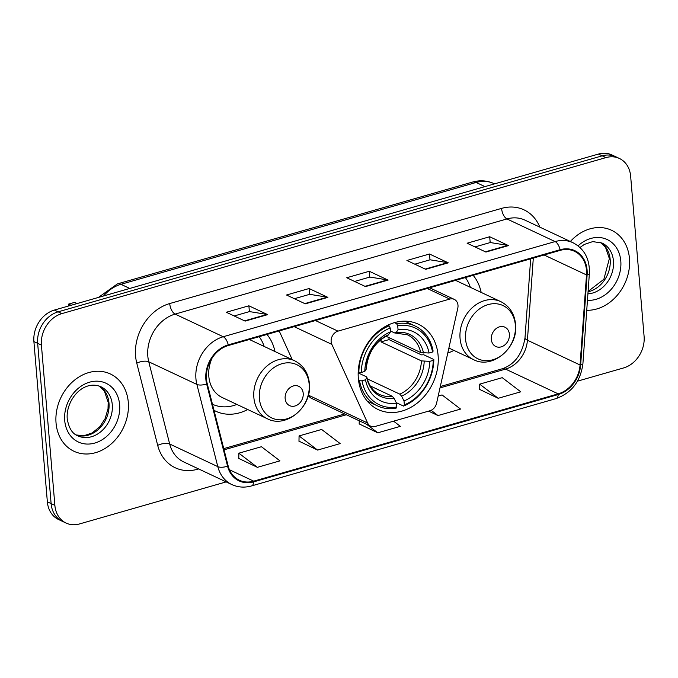 <?xml version="1.0" encoding="UTF-8"?>
<svg xmlns="http://www.w3.org/2000/svg" width="678" height="678" viewBox="0 0 678 678"><rect width="100%" height="100%" fill="white"/><g stroke="black" fill="none" stroke-linecap="round" stroke-linejoin="round"><path stroke-width="1.02" d="M331.144 341.636A8.899 7.229 115.2 0 0 331.839 344.365L367.612 422.996A8.899 7.229 115.2 0 0 370.654 426.165A8.899 7.229 115.2 0 0 375.146 426.462L429.971 410.741A8.899 7.229 115.2 0 0 436.581 403.215L457.777 308.244A8.899 7.229 115.2 0 0 454.26 299.371A8.899 7.229 115.2 0 0 449.768 299.074L337.966 331.135A8.899 7.229 115.2 0 0 331.144 341.636M447.777 353.052A47.172 38.307 115.2 0 0 453.896 350.399M358.331 378.29A47.172 38.307 115.2 0 0 378.138 409.537A47.172 38.307 115.2 0 0 419.809 400.918A47.172 38.307 115.2 0 0 438.098 355.416A47.172 38.307 115.2 0 0 418.292 324.169A47.172 38.307 115.2 0 0 376.621 332.788A47.172 38.307 115.2 0 0 358.331 378.29M213.994 410.309A47.172 38.307 115.2 0 0 215.833 411.241A47.172 38.307 115.2 0 0 247.707 409.52M274.98 351.535A47.172 38.307 115.2 0 0 266.979 334.449M481.168 292.413A47.172 38.307 115.2 0 0 473.168 275.327M308.354 395.054L308.397 395.147A8.899 7.229 115.2 0 0 311.439 398.317L370.654 426.165M279.192 330.949L292.252 359.662M577.478 381.163L623.624 367.934A26.696 21.679 115.2 0 0 644.1 336.415L630.642 176.17A26.696 21.679 115.2 0 0 619.429 158.483L611.912 154.94A26.696 21.679 115.2 0 0 598.445 154.067L54.376 310.066A26.696 21.679 115.2 0 0 33.9 341.585L47.358 501.83A26.696 21.679 115.2 0 0 58.571 519.518L62.325 521.289A26.696 21.679 115.2 0 1 51.113 503.601A26.696 21.679 115.2 0 0 62.325 521.289L66.088 523.06A26.696 21.679 115.2 0 0 79.555 523.933L226.172 481.897M619.429 158.483A26.696 21.679 115.2 0 0 605.962 157.601L61.893 313.609A26.696 21.679 115.2 0 0 41.417 345.119L37.663 343.348L51.113 503.601L37.663 343.348A26.696 21.679 115.2 0 1 58.13 311.838A26.696 21.679 115.2 0 0 37.663 343.348L33.9 341.585M605.962 157.601L602.208 155.83L58.13 311.838L602.208 155.83A26.696 21.679 115.2 0 1 615.675 156.711A26.696 21.679 115.2 0 0 602.208 155.83L598.445 154.067M56.045 422.979A42.722 34.688 115.2 0 0 73.987 451.277A42.722 34.688 115.2 0 0 111.726 443.471A42.722 34.688 115.2 0 0 128.295 402.266A42.722 34.688 115.2 0 0 110.353 373.968A42.722 34.688 115.2 0 0 72.614 381.773A42.722 34.688 115.2 0 0 56.045 422.979A42.722 34.688 115.2 0 0 73.987 451.277A42.722 34.688 115.2 0 0 111.726 443.471A42.722 34.688 115.2 0 0 128.295 402.266A42.722 34.688 115.2 0 0 110.353 373.968A42.722 34.688 115.2 0 0 72.614 381.773A42.722 34.688 115.2 0 0 56.045 422.979M586.741 310.287A42.722 34.688 115.2 0 0 629.472 258.555A42.722 34.688 115.2 0 0 611.531 230.257A42.722 34.688 115.2 0 0 570.368 241.495A42.722 34.688 115.2 0 1 611.531 230.257L611.531 230.257A42.722 34.688 115.2 0 1 629.472 258.555A42.722 34.688 115.2 0 1 586.741 310.287M206.468 379.155A28.476 23.128 -64.8 0 1 228.3 345.534L560.164 250.377A28.476 23.128 -64.8 0 1 574.529 251.318A28.476 23.128 -64.8 0 1 586.512 274.929L580.054 364.993A28.476 23.128 -64.8 0 1 558.189 393.859L253.716 481.16A28.476 23.128 -64.8 0 1 239.351 480.227A28.476 23.128 -64.8 0 1 228.147 465.896L207.222 383.68A28.476 23.128 -64.8 0 1 206.468 379.155M205.866 379.324A29.188 23.705 115.2 0 0 206.637 383.968L227.562 466.176A29.188 23.705 115.2 0 0 253.775 481.829L558.248 394.528A29.188 23.705 115.2 0 0 580.656 364.934L587.114 274.87A29.188 23.705 115.2 0 0 560.113 249.716L228.249 344.873A29.188 23.705 115.2 0 0 205.866 379.324M474.998 246.919L490.27 242.546L507.847 245.377A7.119 3.39 74 0 1 508.492 245.589L489.694 236.741L467.117 243.216L485.914 252.055L508.492 245.589M490.186 242.571L489.694 236.741M414.792 264.183L430.072 259.801L447.65 262.64A7.119 3.39 74 0 1 448.294 262.844L429.496 254.004L406.919 260.479L425.716 269.319L448.294 262.844M429.979 259.827L429.496 254.004M234.19 315.973L249.47 311.592L267.039 314.431A7.119 3.39 74 0 1 267.683 314.634L248.885 305.795L226.316 312.261L245.114 321.109L267.683 314.634M249.377 311.617L248.885 305.795M294.396 298.71L309.668 294.328L327.245 297.167A7.119 3.39 74 0 1 327.889 297.371L309.092 288.531L286.514 295.006L305.312 303.846L327.889 297.371M309.575 294.354L309.092 288.531M354.594 281.446L369.874 277.065L387.443 279.904A7.119 3.39 74 0 1 388.087 280.107L369.29 271.268L346.712 277.743L365.51 286.582L388.087 280.107M369.781 277.09L369.29 271.268M41.417 345.119L54.876 505.373A26.696 21.679 115.2 0 0 66.088 523.06M479.592 389.392L498.194 398.291L520.772 391.816L502.245 377.671L479.668 384.146L479.583 389.536M298.981 441.175L317.592 450.073L340.17 443.598L321.643 429.462L299.066 435.929L298.981 441.319M238.783 458.438L257.386 467.337L279.963 460.862L261.445 446.717L238.868 453.192L238.783 458.582M428.598 411.131L437.996 415.555L460.574 409.08L442.048 394.935L438.183 396.045M359.187 423.92L377.79 432.81L400.367 426.343L393.596 421.165M359.238 420.792L359.179 424.055M377.79 432.81L366.578 424.25M317.592 450.073L299.066 435.929M257.386 467.337L238.868 453.192M437.996 415.555L431.123 410.309M498.194 398.291L479.668 384.146M388.977 337.61A42.273 34.332 -64.8 0 1 388.994 339.61L421.419 354.865L423.758 354.764L433.818 359.493L433.242 360.365A42.367 34.4 115.2 0 1 404.351 404.842L404.029 400.978A38.265 31.078 115.2 0 0 429.759 361.366L421.419 360.891L381.036 341.89A32.925 26.739 115.2 0 0 381.044 339.492M367.256 378.833L399.817 394.147L401.579 396.155L404.029 400.978M362.001 380.799L359.552 380.79A44.146 35.849 115.2 0 0 377.544 405.91A44.146 35.849 115.2 0 0 396.028 408.232L396.825 406.995A42.367 34.4 115.2 0 1 362.001 380.799L365.484 379.799A38.265 31.078 115.2 0 0 396.503 403.13L394.054 398.317L392.291 396.299L370.23 385.926M358.17 372.908L366.247 376.705L366.79 377.807L365.484 379.799M415.122 326.025A44.146 35.849 115.2 0 0 396.638 323.703L397.715 325.821A42.367 34.4 115.2 0 1 432.547 352.018L433.115 351.145A44.146 35.849 115.2 0 0 415.122 326.025L405.063 321.296A44.146 35.849 115.2 0 0 404.783 321.16M367.205 401.045A44.146 35.849 115.2 0 0 367.484 401.181L377.544 405.91M394.393 322.643L396.638 323.703M404.351 404.842L403.554 406.08A44.146 35.849 115.2 0 0 433.818 359.493M403.554 406.08L396.257 402.639M359.552 380.79L358.543 380.316M432.547 352.018L429.064 353.018A38.265 31.078 115.2 0 0 398.045 329.686L397.715 325.821M429.759 361.366L433.242 360.365M396.503 403.13L396.825 406.995M398.045 329.686L396.232 332.5L394.672 332.949L390.443 330.957M386.002 336.212L420.716 352.543L429.064 353.018M420.716 352.543A32.925 26.739 115.2 0 0 407.495 334.83L394.672 332.949M392.291 396.299A32.925 26.739 115.2 0 1 379.468 394.426C373.12 391.435 368.934 385.74 366.9 377.349L366.79 377.807A34.231 27.798 115.2 0 0 394.054 398.317M358.196 372.137L361.298 372.451A42.367 34.4 115.2 0 1 390.189 327.983L389.113 325.855A44.146 35.849 115.2 0 0 358.848 372.442M389.113 325.855L387.748 325.22M390.189 327.983L390.52 331.839A38.265 31.078 115.2 0 0 364.781 371.451L361.298 372.451M364.781 371.451L366.213 369.129C367.722 353.187 375.036 341.865 388.147 335.161L390.52 331.839M381.036 341.89L388.994 339.61M71.08 305.278L68.588 304.108L74.605 302.38L77.097 303.549M303.21 393.384A10.678 8.67 115.2 0 0 293.337 385.952A10.678 8.67 115.2 0 0 285.15 398.562A10.678 8.67 115.2 0 0 295.023 405.986A10.678 8.67 115.2 0 0 303.21 393.384M212.197 357.848A32.035 26.018 115.2 0 0 208.816 376.332A32.035 26.018 115.2 0 0 222.265 397.554L267.318 418.741A32.035 26.018 115.2 0 1 253.86 397.52A32.035 26.018 115.2 0 1 266.284 366.612A32.035 26.018 115.2 0 1 294.591 360.755L249.538 339.568A32.035 26.018 115.2 0 0 249.377 339.492M264.166 346.45A42.273 34.332 115.2 0 0 259.174 336.686M212.451 404.249A42.273 34.332 115.2 0 0 236.893 404.435M68.588 304.108A22.247 18.069 115.2 0 0 68.817 305.931M509.398 334.262A10.678 8.67 115.2 0 0 499.525 326.83A10.678 8.67 115.2 0 0 491.338 339.441A10.678 8.67 115.2 0 0 501.212 346.865A10.678 8.67 115.2 0 0 509.398 334.262M448.895 348.043L473.507 359.62A32.035 26.018 115.2 0 1 460.057 338.398A32.035 26.018 115.2 0 1 472.473 307.49A32.035 26.018 115.2 0 1 500.779 301.634L455.735 280.446A32.035 26.018 115.2 0 0 455.574 280.37M470.363 287.328A42.273 34.332 115.2 0 0 465.362 277.565M331.839 344.365L294.176 326.652M367.612 422.996L308.397 395.147M449.768 299.074L427.259 288.489M337.966 331.135L315.465 320.55M484.948 186.611L476.125 182.467A17.797 8.467 -106 0 0 472.625 182.043C480.041 179.975 487.194 180.509 494.084 183.636A35.595 28.908 115.2 0 0 476.125 182.467L120.938 284.311A35.595 28.908 115.2 0 0 103.624 295.947M129.752 288.455L120.938 284.311A17.797 8.467 -106 0 0 117.438 283.887L472.625 182.043M47.358 501.83L54.876 505.373M54.376 310.066L61.893 313.609M198.629 468.939L197.645 469.218A44.502 36.137 -64.8 0 1 157.694 445.361L136.77 363.154A44.502 36.137 -64.8 0 1 169.712 303.549L501.567 208.392A8.899 4.229 -106 0 0 506.966 218.943L175.11 314.1A35.595 28.908 115.2 0 0 147.812 356.12A35.595 28.908 115.2 0 0 148.753 361.789L169.678 443.997A35.595 28.908 115.2 0 0 183.687 461.913L231.808 484.55A35.595 28.908 -64.8 0 1 217.808 466.634A8.899 3.695 -14.3 0 0 227.562 466.176M501.567 208.392A44.502 36.137 -64.8 0 1 539.849 227.138M524.925 220.121A35.595 28.908 115.2 0 0 506.966 218.943L555.096 241.58A35.595 28.908 -64.8 0 1 573.046 242.749L524.925 220.121M157.694 445.361A8.899 3.695 165.7 0 1 169.678 443.997L217.808 466.634L196.874 384.418A35.595 28.908 -64.8 0 1 195.934 378.756A35.595 28.908 -64.8 0 1 223.231 336.737A8.899 4.229 74 0 1 228.249 344.873M206.637 383.968A8.899 3.695 -14.3 0 1 196.874 384.418L148.753 361.789A8.899 3.695 165.7 0 0 136.77 363.154M231.808 484.55C238.029 487.389 244.597 487.855 251.513 485.931A8.899 4.229 -106 0 0 253.775 481.829M558.248 394.528A8.899 4.229 74 0 1 555.994 398.622C571.664 392.926 580.631 381.265 582.91 363.637L589.368 273.573C589.894 259.132 584.453 248.86 573.046 242.749M580.656 364.934A8.899 2.229 4.1 0 0 582.91 363.637M587.114 274.87A8.899 2.229 4.1 0 0 589.368 273.573M560.113 249.716A8.899 4.229 -106 0 0 555.096 241.58L223.231 336.737L175.11 314.1A8.899 4.229 -106 0 1 169.712 303.549M197.595 468.456A8.899 4.229 -106 0 0 197.645 469.218M558.189 393.859L505.559 369.103A28.476 23.128 115.2 0 0 527.416 340.229L533.306 258.081M580.054 364.993L527.416 340.229A16.018 4.009 -175.9 0 1 525.001 337.873L530.671 258.835M586.512 274.929L544.112 254.987M253.716 481.16L229.469 469.761M224.054 449.819L346.373 414.75M440.005 387.901L505.559 369.103A16.018 7.619 -106 0 0 502.398 368.73C514.78 364.34 522.314 354.052 525.001 337.873M387.443 279.904L365.001 286.336M327.245 297.167L304.795 303.6M267.039 314.431L244.597 320.864M447.65 262.64L425.199 269.081M507.847 245.377L485.406 251.818M76.25 435.005A27.128 22.027 115.2 0 0 99.293 428.581A27.128 22.027 115.2 0 0 108.997 403.173A27.128 22.027 115.2 0 0 99.251 386.087M77.809 435.844A27.128 22.027 115.2 0 0 101.768 430.886A27.128 22.027 115.2 0 0 112.285 404.715A27.128 22.027 115.2 0 0 100.895 386.748C83.182 379.205 65.715 400.206 67.224 418.716C68.758 428.021 72.283 433.725 77.809 435.844M119.625 404.749A32.468 26.366 115.2 0 0 89.615 382.172A32.468 26.366 115.2 0 0 64.715 420.496A32.468 26.366 115.2 0 0 94.725 443.073A32.468 26.366 115.2 0 0 119.625 404.749M399.817 394.147A32.925 26.739 115.2 0 0 421.419 360.891M423.487 353.001A34.231 27.798 115.2 0 0 396.232 332.5M401.579 396.155A34.231 27.798 115.2 0 0 424.191 361.349M388.706 334.652A34.231 27.798 115.2 0 0 366.095 369.459M309.16 384.18A29.434 23.899 115.2 0 0 281.955 363.713A29.434 23.899 115.2 0 0 259.386 398.452A29.434 23.899 115.2 0 0 286.591 418.919A29.434 23.899 115.2 0 0 309.16 384.18M515.356 325.05A29.434 23.899 115.2 0 0 488.152 304.591A29.434 23.899 115.2 0 0 465.583 339.322A29.434 23.899 115.2 0 0 492.787 359.789A29.434 23.899 115.2 0 0 515.356 325.05M588.063 291.82A27.128 22.027 115.2 0 0 610.175 259.462A27.128 22.027 115.2 0 0 600.437 242.377M587.919 293.837A27.128 22.027 115.2 0 0 613.463 261.013A27.128 22.027 115.2 0 0 602.072 243.046L592.75 241.605L584.385 244.402L579.978 247.47M587.453 300.312A32.468 26.366 115.2 0 0 620.802 261.047A32.468 26.366 115.2 0 0 578.08 245.843M454.26 299.371L429.666 287.803M98.429 297.439L117.438 283.887M494.084 183.636L494.55 183.857M251.513 485.931L555.994 398.622M223.748 448.624L344.687 413.953M440.31 386.536L502.398 368.73M99.208 386.07L104.353 391.011L108.192 402.325L108.022 408.809L105.09 418.682L99.835 426.708L92.216 432.937L83.869 435.725L76.207 434.971M294.591 360.755C303.303 365.222 308.236 372.764 309.388 383.392C312.363 406.554 286.37 428.92 267.318 418.741M500.779 301.634C509.492 306.1 514.424 313.643 515.577 324.27C518.551 347.433 492.567 369.798 473.507 359.62M600.386 242.36L605.53 247.309L609.369 258.615L603.861 279.285L588.089 291.421"/></g></svg>
